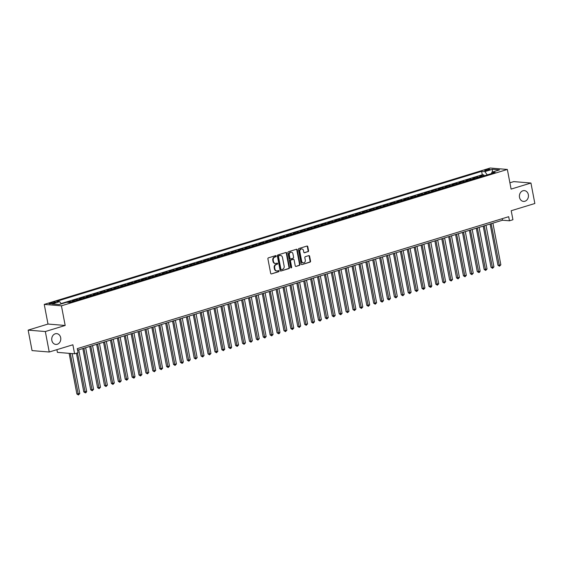 <?xml version="1.0" encoding="UTF-8"?>
<svg xmlns="http://www.w3.org/2000/svg" width="563" height="563" viewBox="0 0 563 563"><rect width="100%" height="100%" fill="white"/><g stroke="black" fill="none" stroke-linecap="round" stroke-linejoin="round"><path stroke-width="0.84" d="M276.215 256.052A0.584 0.486 94.7 0 0 275.631 255.637L268.431 257.84A0.83 0.697 94.7 0 0 267.911 258.846L270.669 273.315A0.83 0.697 94.7 0 0 271.5 273.914L278.699 271.711A0.584 0.486 94.7 0 0 278.488 270.585L277.552 270.873A2.66 2.217 94.7 0 1 276.841 270.951A2.66 2.217 94.7 0 1 274.892 268.959L274.667 267.756A2.66 2.217 94.7 0 1 276.342 264.519L277.277 264.237A0.584 0.486 94.7 0 0 277.059 263.111L276.13 263.393A2.66 2.217 94.7 0 1 275.42 263.47A2.66 2.217 94.7 0 1 273.47 261.485L273.238 260.282A2.66 2.217 94.7 0 1 274.92 257.045L275.849 256.763A0.584 0.486 94.7 0 0 276.215 256.052M275.187 263.442A2.66 2.217 94.7 0 1 274.955 263.435A2.66 2.217 94.7 0 1 273.006 261.45L272.774 260.24A2.66 2.217 94.7 0 1 274.455 257.01L275.384 256.721A0.584 0.486 94.7 0 0 275.539 255.665M271.5 273.914L278.235 271.676A0.584 0.486 94.7 0 0 278.396 270.613M276.616 270.916A2.66 2.217 94.7 0 1 276.377 270.909A2.66 2.217 94.7 0 1 274.427 268.924L274.202 267.721A2.66 2.217 94.7 0 1 275.877 264.483L276.813 264.195A0.584 0.486 94.7 0 0 276.968 263.139M519.508 197.36A5.419 4.525 94.7 0 0 523.477 201.406A5.419 4.525 94.7 0 0 528.34 194.657A5.419 4.525 94.7 0 0 524.371 190.611A5.419 4.525 94.7 0 0 519.508 197.36M51.838 340.383A5.419 4.525 94.7 0 0 55.814 344.429A5.419 4.525 94.7 0 0 60.677 337.68A5.419 4.525 94.7 0 0 56.708 333.634A5.419 4.525 94.7 0 0 51.838 340.383M485.806 169.815A2.709 0.472 -10.8 0 0 484.63 170.441A2.709 0.472 -10.8 0 0 486.08 170.589A2.709 0.472 -10.8 0 0 488.775 170.061A2.709 0.472 -10.8 0 0 489.951 169.428A2.709 0.472 -10.8 0 0 488.508 169.287A2.709 0.472 -10.8 0 0 485.806 169.815M308.031 251.724A0.83 0.697 94.7 0 0 308.559 250.711L307.785 246.657A0.83 0.697 94.7 0 0 306.955 246.059L298.96 248.501A0.83 0.697 94.7 0 0 298.432 249.515L301.191 263.984A0.83 0.697 94.7 0 0 302.028 264.575L310.023 262.133A0.83 0.697 94.7 0 0 310.544 261.119L309.608 256.221A0.83 0.697 94.7 0 0 308.777 255.623L305.357 256.672A0.83 0.697 94.7 0 0 304.829 257.678L305.294 260.113A2.224 1.858 94.7 0 1 303.302 262.879A2.224 1.858 94.7 0 1 301.669 261.218L299.854 251.696A2.224 1.858 94.7 0 1 301.852 248.923A2.224 1.858 94.7 0 1 303.478 250.584L303.781 252.175A0.83 0.697 94.7 0 0 304.611 252.773L307.567 251.689A0.83 0.697 94.7 0 0 308.095 250.676L307.321 246.615A0.83 0.697 94.7 0 0 306.941 246.059M45.336 331.537L65.181 325.47L47.996 324.049L28.15 330.122L45.336 331.537L49.234 352.009L72.88 344.781L74.597 353.789L78.053 352.734L77.272 348.638L508.692 216.699L509.473 220.795L512.928 219.739L511.211 210.731L534.85 203.503L530.944 183.031L513.766 181.61L509.895 182.792M65.181 325.47L61.43 305.815L507.347 169.449L511.098 189.098L530.944 183.031M286.715 253.097A0.83 0.697 94.7 0 0 285.884 252.498L277.89 254.948A0.83 0.697 94.7 0 0 277.362 255.961L280.121 270.423A0.83 0.697 94.7 0 0 280.951 271.021L288.946 268.579A0.83 0.697 94.7 0 0 289.473 267.566L286.715 253.097L286.25 253.061A0.83 0.697 94.7 0 0 285.87 252.506M288.425 251.724L296.419 249.282A0.83 0.697 94.7 0 1 297.25 249.873L300.009 264.343A0.83 0.697 94.7 0 1 299.488 265.356L296.061 266.405A0.83 0.697 94.7 0 1 295.23 265.806L294.111 259.937A0.83 0.697 94.7 0 0 293.281 259.339L291.015 260.036A0.83 0.697 94.7 0 0 290.487 261.049L291.655 267.158A0.584 0.486 94.7 0 1 290.705 267.446L287.897 252.738A0.83 0.697 94.7 0 1 288.425 251.724M49.234 352.009L32.056 350.594L28.15 330.122M484.018 175.881L483.835 174.91L479.697 176.177L481.393 176.318L478.627 177.162A3.385 1.766 73 0 1 479.204 177.352M477.121 177.992L476.931 177.021L472.793 178.288L474.489 178.429L471.724 179.273A3.385 1.766 73 0 1 472.301 179.463M470.218 180.104L470.028 179.133L465.89 180.399L467.586 180.54L464.82 181.385A3.385 1.766 73 0 1 465.397 181.575M463.314 182.208L463.131 181.244L458.986 182.511L460.682 182.651L457.923 183.496A3.385 1.766 73 0 1 458.493 183.686M456.41 184.319L456.227 183.355L452.082 184.622L453.778 184.763L451.019 185.607A3.385 1.766 73 0 1 451.589 185.797M449.506 186.43L449.323 185.466L445.178 186.733L446.874 186.874L444.116 187.718A3.385 1.766 73 0 1 444.686 187.908M442.602 188.542L442.419 187.578L438.281 188.844L439.97 188.985L437.212 189.83A3.385 1.766 73 0 1 437.782 190.02M435.699 190.653L435.516 189.689L431.378 190.956L433.074 191.096L430.308 191.941A3.385 1.766 73 0 1 430.885 192.131M428.795 192.764L428.612 191.8L424.474 193.067L426.17 193.208L423.404 194.052A3.385 1.766 73 0 1 423.981 194.242M421.898 194.875L421.708 193.911L417.57 195.178L419.266 195.319L416.5 196.163A3.385 1.766 73 0 1 417.077 196.353M414.994 196.987L414.811 196.023L410.666 197.289L412.362 197.43L409.604 198.275A3.385 1.766 73 0 1 410.174 198.465M408.091 199.098L407.908 198.134L403.762 199.401L405.459 199.541L402.7 200.386A3.385 1.766 73 0 1 403.27 200.576M401.187 201.209L401.004 200.245L396.859 201.512L398.555 201.653L395.796 202.497A3.385 1.766 73 0 1 396.366 202.687M394.283 203.32L394.1 202.356L389.955 203.623L391.651 203.764L388.892 204.608A3.385 1.766 73 0 1 389.462 204.798M387.379 205.432L387.196 204.468L383.058 205.734L384.747 205.875L381.988 206.72A3.385 1.766 73 0 1 382.566 206.91M380.475 207.543L380.292 206.579L376.154 207.846L377.85 207.986L375.085 208.831A3.385 1.766 73 0 1 375.662 209.014M373.579 209.654L373.389 208.69L369.251 209.957L370.947 210.098L368.181 210.942A3.385 1.766 73 0 1 368.758 211.125M366.675 211.765L366.492 210.801L362.347 212.068L364.043 212.209L361.284 213.053A3.385 1.766 73 0 1 361.854 213.236M359.771 213.877L359.588 212.913L355.443 214.179L357.139 214.313L354.38 215.157A3.385 1.766 73 0 1 354.95 215.347M352.867 215.988L352.684 215.024L348.539 216.291L350.235 216.424L347.477 217.269A3.385 1.766 73 0 1 348.047 217.459M345.964 218.099L345.781 217.135L341.635 218.402L343.331 218.535L340.573 219.38A3.385 1.766 73 0 1 341.143 219.57M339.06 220.21L338.877 219.246L334.739 220.506L336.428 220.647L333.669 221.491A3.385 1.766 73 0 1 334.246 221.681M332.156 222.322L331.973 221.35L327.835 222.617L329.531 222.758L326.765 223.602A3.385 1.766 73 0 1 327.342 223.792M325.259 224.433L325.069 223.462L320.931 224.728L322.627 224.869L319.861 225.714A3.385 1.766 73 0 1 320.438 225.904M318.355 226.544L318.172 225.573L314.027 226.84L315.723 226.98L312.965 227.825A3.385 1.766 73 0 1 313.535 228.015M311.452 228.655L311.269 227.684L307.124 228.951L308.82 229.092L306.061 229.936A3.385 1.766 73 0 1 306.631 230.126M304.548 230.767L304.365 229.795L300.22 231.062L301.916 231.203L299.157 232.047A3.385 1.766 73 0 1 299.727 232.237M297.644 232.878L297.461 231.907L293.316 233.173L295.012 233.314L292.253 234.159A3.385 1.766 73 0 1 292.823 234.349M290.74 234.989L290.557 234.018L286.419 235.285L288.108 235.425L285.35 236.27A3.385 1.766 73 0 1 285.92 236.46M283.836 237.1L283.653 236.129L279.515 237.396L281.211 237.537L278.446 238.381A3.385 1.766 73 0 1 279.023 238.571M276.94 239.212L276.75 238.24L272.612 239.507L274.308 239.648L271.542 240.492A3.385 1.766 73 0 1 272.119 240.683M270.036 241.316L269.853 240.352L265.708 241.618L267.404 241.759L264.645 242.604A3.385 1.766 73 0 1 265.215 242.794M263.132 243.427L262.949 242.463L258.804 243.73L260.5 243.87L257.741 244.715A3.385 1.766 73 0 1 258.311 244.905M256.228 245.538L256.045 244.574L251.9 245.841L253.596 245.982L250.838 246.826A3.385 1.766 73 0 1 251.408 247.016M249.325 247.65L249.142 246.685L244.996 247.952L246.693 248.093L243.934 248.937A3.385 1.766 73 0 1 244.504 249.127M242.421 249.761L242.238 248.797L238.1 250.063L239.789 250.204L237.03 251.049A3.385 1.766 73 0 1 237.6 251.239M235.517 251.872L235.334 250.908L231.196 252.175L232.892 252.315L230.126 253.16A3.385 1.766 73 0 1 230.703 253.35M228.62 253.983L228.43 253.019L224.292 254.286L225.988 254.427L223.222 255.271A3.385 1.766 73 0 1 223.8 255.461M221.716 256.095L221.533 255.13L217.388 256.397L219.084 256.538L216.326 257.382A3.385 1.766 73 0 1 216.896 257.572M214.813 258.206L214.63 257.242L210.485 258.508L212.181 258.649L209.422 259.494A3.385 1.766 73 0 1 209.992 259.684M207.909 260.317L207.726 259.353L203.581 260.62L205.277 260.76L202.518 261.605A3.385 1.766 73 0 1 203.088 261.795M201.005 262.428L200.822 261.464L196.677 262.731L198.373 262.872L195.614 263.716A3.385 1.766 73 0 1 196.184 263.906M194.101 264.54L193.918 263.575L189.78 264.842L191.469 264.983L188.711 265.827A3.385 1.766 73 0 1 189.281 266.017M187.197 266.651L187.015 265.687L182.876 266.953L184.573 267.094L181.807 267.939A3.385 1.766 73 0 1 182.384 268.122M180.301 268.762L180.111 267.798L175.973 269.065L177.669 269.205L174.903 270.05A3.385 1.766 73 0 1 175.48 270.233M173.397 270.873L173.207 269.909L169.069 271.176L170.765 271.317L167.999 272.161A3.385 1.766 73 0 1 168.576 272.344M166.493 272.985L166.31 272.02L162.165 273.287L163.861 273.421L161.102 274.265A3.385 1.766 73 0 1 161.672 274.455M159.589 275.096L159.406 274.132L155.261 275.398L156.957 275.532L154.199 276.377A3.385 1.766 73 0 1 154.769 276.567M152.686 277.207L152.503 276.243L148.358 277.51L150.054 277.643L147.295 278.488A3.385 1.766 73 0 1 147.865 278.678M145.782 279.318L145.599 278.354L141.461 279.614L143.15 279.755L140.391 280.599A3.385 1.766 73 0 1 140.961 280.789M138.878 281.43L138.695 280.458L134.557 281.725L136.253 281.866L133.487 282.71A3.385 1.766 73 0 1 134.064 282.9M131.981 283.541L131.791 282.57L127.653 283.836L129.349 283.977L126.584 284.822A3.385 1.766 73 0 1 127.161 285.012M125.077 285.652L124.887 284.681L120.749 285.948L122.445 286.088L119.68 286.933A3.385 1.766 73 0 1 120.257 287.123M118.174 287.763L117.991 286.792L113.846 288.059L115.542 288.2L112.783 289.044A3.385 1.766 73 0 1 113.353 289.234M111.27 289.875L111.087 288.903L106.942 290.17L108.638 290.311L105.879 291.155A3.385 1.766 73 0 1 106.449 291.345M104.366 291.986L104.183 291.015L100.038 292.281L101.734 292.422L98.975 293.267A3.385 1.766 73 0 1 99.545 293.457M97.462 294.097L97.279 293.126L93.141 294.393L94.83 294.533L92.072 295.378A3.385 1.766 73 0 1 92.642 295.568M90.559 296.208L90.376 295.237L86.238 296.504L87.934 296.645L85.168 297.489A3.385 1.766 73 0 1 85.745 297.679M83.655 298.32L83.472 297.348L79.334 298.615L81.03 298.756L78.264 299.6A3.385 1.766 73 0 1 78.841 299.79M76.758 300.424L76.568 299.46L72.43 300.726L74.126 300.867L71.36 301.712A3.385 1.766 73 0 1 71.937 301.902M69.84 302.493L69.671 301.571L67.342 302.282M53.098 303.281L54.618 302.817A2.625 0.457 -10.8 0 0 55.751 302.204A2.625 0.457 -10.8 0 0 54.351 302.064A2.625 0.457 -10.8 0 0 51.733 302.577L50.22 303.042A2.625 0.457 -10.8 0 0 49.08 303.654A2.625 0.457 -10.8 0 0 50.48 303.788A2.625 0.457 -10.8 0 0 53.098 303.281M61.43 305.815L44.245 304.4L490.169 168.027L507.347 169.449M483.835 174.91L482.28 174.783L481.625 171.342L56.413 301.381L59.664 301.648L61.29 303.893M481.625 171.342L484.877 171.609L492.47 169.287L499.529 169.871L491.935 172.194L495.187 172.461L69.974 302.5L66.723 302.232L59.129 304.555L52.07 303.971L59.664 301.648M69.671 301.571L71.36 301.712M76.568 299.46L78.264 299.6M83.472 297.348L85.168 297.489M90.376 295.237L92.072 295.378M97.279 293.126L98.975 293.267M104.183 291.015L105.879 291.155M111.087 288.903L112.783 289.044M117.991 286.792L119.68 286.933M124.887 284.681L126.584 284.822M131.791 282.57L133.487 282.71M138.695 280.458L140.391 280.599M145.599 278.354L147.295 278.488M152.503 276.243L154.199 276.377M159.406 274.132L161.102 274.265M166.31 272.02L167.999 272.161M173.207 269.909L174.903 270.05M180.111 267.798L181.807 267.939M187.015 265.687L188.711 265.827M193.918 263.575L195.614 263.716M200.822 261.464L202.518 261.605M207.726 259.353L209.422 259.494M214.63 257.242L216.326 257.382M221.533 255.13L223.222 255.271M228.43 253.019L230.126 253.16M235.334 250.908L237.03 251.049M242.238 248.797L243.934 248.937M249.142 246.685L250.838 246.826M256.045 244.574L257.741 244.715M262.949 242.463L264.645 242.604M269.853 240.352L271.542 240.492M276.75 238.24L278.446 238.381M283.653 236.129L285.35 236.27M290.557 234.018L292.253 234.159M297.461 231.907L299.157 232.047M304.365 229.795L306.061 229.936M311.269 227.684L312.965 227.825M318.172 225.573L319.861 225.714M325.069 223.462L326.765 223.602M331.973 221.35L333.669 221.491M338.877 219.246L340.573 219.38M345.781 217.135L347.477 217.269M352.684 215.024L354.38 215.157M359.588 212.913L361.284 213.053M366.492 210.801L368.181 210.942M373.389 208.69L375.085 208.831M380.292 206.579L381.988 206.72M387.196 204.468L388.892 204.608M394.1 202.356L395.796 202.497M401.004 200.245L402.7 200.386M407.908 198.134L409.604 198.275M414.811 196.023L416.5 196.163M421.708 193.911L423.404 194.052M428.612 191.8L430.308 191.941M435.516 189.689L437.212 189.83M442.419 187.578L444.116 187.718M449.323 185.466L451.019 185.607M456.227 183.355L457.923 183.496M463.131 181.244L464.82 181.385M470.028 179.133L471.724 179.273M476.931 177.021L478.627 177.162M482.28 174.783L61.071 303.598M56.898 349.665L57.419 352.368L74.597 353.789M47.996 324.049L44.245 304.4M77.56 350.179L502.506 220.217L509.473 220.795M502.217 218.683L502.506 220.217M74.696 301.057A3.385 1.766 -107 0 0 74.126 300.867M81.6 298.946A3.385 1.766 -107 0 0 81.03 298.756M88.504 296.835A3.385 1.766 -107 0 0 87.934 296.645M95.407 294.723A3.385 1.766 -107 0 0 94.83 294.533M102.311 292.612A3.385 1.766 -107 0 0 101.734 292.422M109.208 290.501A3.385 1.766 -107 0 0 108.638 290.311M116.112 288.39A3.385 1.766 -107 0 0 115.542 288.2M123.016 286.278A3.385 1.766 -107 0 0 122.445 286.088M129.919 284.167A3.385 1.766 -107 0 0 129.349 283.977M136.823 282.056A3.385 1.766 -107 0 0 136.253 281.866M143.727 279.945A3.385 1.766 -107 0 0 143.15 279.755M150.631 277.833A3.385 1.766 -107 0 0 150.054 277.643M157.527 275.722A3.385 1.766 -107 0 0 156.957 275.532M164.431 273.611A3.385 1.766 -107 0 0 163.861 273.421M171.335 271.5A3.385 1.766 -107 0 0 170.765 271.317M178.239 269.388A3.385 1.766 -107 0 0 177.669 269.205M185.143 267.277A3.385 1.766 -107 0 0 184.573 267.094M192.046 265.173A3.385 1.766 -107 0 0 191.469 264.983M198.95 263.062A3.385 1.766 -107 0 0 198.373 262.872M205.854 260.95A3.385 1.766 -107 0 0 205.277 260.76M212.751 258.839A3.385 1.766 -107 0 0 212.181 258.649M219.654 256.728A3.385 1.766 -107 0 0 219.084 256.538M226.558 254.617A3.385 1.766 -107 0 0 225.988 254.427M233.462 252.506A3.385 1.766 -107 0 0 232.892 252.315M240.366 250.394A3.385 1.766 -107 0 0 239.789 250.204M247.27 248.283A3.385 1.766 -107 0 0 246.693 248.093M254.173 246.172A3.385 1.766 -107 0 0 253.596 245.982M261.07 244.06A3.385 1.766 -107 0 0 260.5 243.87M267.974 241.949A3.385 1.766 -107 0 0 267.404 241.759M274.878 239.838A3.385 1.766 -107 0 0 274.308 239.648M281.781 237.727A3.385 1.766 -107 0 0 281.211 237.537M288.685 235.615A3.385 1.766 -107 0 0 288.108 235.425M295.589 233.504A3.385 1.766 -107 0 0 295.012 233.314M302.493 231.393A3.385 1.766 -107 0 0 301.916 231.203M309.39 229.282A3.385 1.766 -107 0 0 308.82 229.092M316.293 227.171A3.385 1.766 -107 0 0 315.723 226.98M323.197 225.059A3.385 1.766 -107 0 0 322.627 224.869M330.101 222.948A3.385 1.766 -107 0 0 329.531 222.758M337.005 220.837A3.385 1.766 -107 0 0 336.428 220.647M343.909 218.726A3.385 1.766 -107 0 0 343.331 218.535M350.812 216.614A3.385 1.766 -107 0 0 350.235 216.424M357.709 214.503A3.385 1.766 -107 0 0 357.139 214.313M364.613 212.392A3.385 1.766 -107 0 0 364.043 212.209M371.517 210.281A3.385 1.766 -107 0 0 370.947 210.098M378.42 208.169A3.385 1.766 -107 0 0 377.85 207.986M385.324 206.065A3.385 1.766 -107 0 0 384.747 205.875M392.228 203.954A3.385 1.766 -107 0 0 391.651 203.764M399.132 201.843A3.385 1.766 -107 0 0 398.555 201.653M406.029 199.731A3.385 1.766 -107 0 0 405.459 199.541M412.932 197.62A3.385 1.766 -107 0 0 412.362 197.43M419.836 195.509A3.385 1.766 -107 0 0 419.266 195.319M426.74 193.398A3.385 1.766 -107 0 0 426.17 193.208M433.644 191.286A3.385 1.766 -107 0 0 433.074 191.096M440.548 189.175A3.385 1.766 -107 0 0 439.97 188.985M447.451 187.064A3.385 1.766 -107 0 0 446.874 186.874M454.348 184.953A3.385 1.766 -107 0 0 453.778 184.763M461.252 182.841A3.385 1.766 -107 0 0 460.682 182.651M468.156 180.73A3.385 1.766 -107 0 0 467.586 180.54M475.059 178.619A3.385 1.766 -107 0 0 474.489 178.429M491.935 172.194L491.365 173.629M481.963 176.508A3.385 1.766 -107 0 0 481.393 176.318M487.248 174.889L484.877 171.609M492.47 169.287L492.287 172.088M280.951 271.021L288.481 268.537A0.83 0.697 94.7 0 0 289.009 267.531L286.25 253.061M278.847 255.841A0.584 0.486 94.7 0 0 278.481 256.552L280.902 269.248A0.584 0.486 94.7 0 0 281.486 269.67L282.464 269.367A2.66 2.217 94.7 0 0 284.146 266.13L282.485 257.453A2.66 2.217 94.7 0 0 280.536 255.468A2.66 2.217 94.7 0 0 279.832 255.546L278.382 255.806A0.584 0.486 94.7 0 0 278.016 256.517L278.481 256.552M281.021 269.628A0.584 0.486 94.7 0 1 280.437 269.213L278.016 256.517M280.304 255.461A2.66 2.217 94.7 0 0 280.071 255.426A2.66 2.217 94.7 0 0 279.368 255.503L279.832 255.546M278.382 255.806L279.368 255.503M296.061 266.405L299.023 265.314A0.83 0.697 94.7 0 0 299.544 264.307L296.785 249.838A0.83 0.697 94.7 0 0 296.405 249.282M293.253 259.339A0.83 0.697 94.7 0 0 292.816 259.304L290.55 259.993A0.83 0.697 94.7 0 0 290.022 261.007L291.191 267.115L291.655 267.158M290.902 267.791A0.584 0.486 94.7 0 0 291.191 267.115M292.95 253.85A2.224 1.858 94.7 0 0 291.324 252.189A2.224 1.858 94.7 0 0 289.326 254.955L289.966 258.311A0.83 0.697 94.7 0 0 290.797 258.91L293.07 258.213A0.83 0.697 94.7 0 0 293.59 257.207L292.95 253.85M291.085 252.189A2.224 1.858 94.7 0 0 290.86 252.147A2.224 1.858 94.7 0 0 288.861 254.919L289.326 254.955M290.578 258.931L290.114 258.896A0.83 0.697 94.7 0 1 289.502 258.276L288.861 254.919M304.161 252.731L307.567 251.689M301.613 248.923A2.224 1.858 94.7 0 0 301.388 248.888A2.224 1.858 94.7 0 0 299.389 251.654L299.854 251.696M303.07 262.844A2.224 1.858 94.7 0 1 302.838 262.844A2.224 1.858 94.7 0 1 301.205 261.183L299.389 251.654M302.028 264.575L309.559 262.098A0.83 0.697 94.7 0 0 310.079 261.084L309.143 256.179A0.83 0.697 94.7 0 0 308.763 255.63M69.129 353.339L76.892 394.001L79.777 393.565L72.148 353.585M70.291 353.43L78.426 394.973L76.892 394.001M79.777 393.565L78.426 394.973M76.42 353.233L83.796 391.89L86.681 391.454L78.736 349.82M77.497 352.902L85.323 392.861L83.796 391.89M86.681 391.454L86.019 392.65L85.323 392.861M82.831 348.56L90.692 389.779L91.853 389.87L93.585 389.343L85.639 347.709M83.915 348.237L92.226 390.75L90.692 389.779M93.585 389.343L92.226 390.75M89.735 346.456L97.596 387.668L98.757 387.759L100.481 387.231L92.543 345.598M90.819 346.125L99.13 388.639L97.596 387.668M100.481 387.231L99.13 388.639M96.639 344.345L104.5 385.556L105.661 385.648L107.385 385.12L99.447 343.486M97.716 344.014L106.034 386.528L104.5 385.556M107.385 385.12L106.034 386.528M103.543 342.234L111.404 383.445L114.289 383.009L106.344 341.375M104.619 341.903L112.938 384.416L111.404 383.445M114.289 383.009L112.938 384.416M110.447 340.122L118.307 381.334L121.193 380.898L113.247 339.264M111.523 339.792L119.842 382.305L118.307 381.334M121.193 380.898L119.842 382.305M117.35 338.011L125.211 379.223L128.097 378.786L120.151 337.153M118.427 337.68L126.745 380.194L125.211 379.223M128.097 378.786L126.745 380.194M124.247 335.9L132.115 377.111L135 376.682L127.055 335.041M125.331 335.569L133.642 378.083L132.115 377.111M135 376.682L134.339 377.872L133.642 378.083M131.151 333.789L139.012 375L141.904 374.571L133.959 332.93M132.235 333.458L140.546 375.971L139.012 375M141.904 374.571L140.546 375.971M138.055 331.677L145.916 372.889L147.077 372.988L148.801 372.46L140.863 330.819M139.138 331.347L147.45 373.86L145.916 372.889M148.801 372.46L147.45 373.86M144.958 329.566L152.819 370.778L153.981 370.876L155.705 370.348L147.766 328.708M146.035 329.235L154.353 371.749L152.819 370.778M155.705 370.348L154.353 371.749M151.862 327.455L159.723 368.666L162.608 368.237L154.663 326.596M152.939 327.124L161.257 369.638L159.723 368.666M162.608 368.237L161.257 369.638M158.766 325.344L166.627 366.555L169.512 366.126L161.567 324.485M159.843 325.013L168.161 367.526L166.627 366.555M169.512 366.126L168.161 367.526M165.67 323.232L173.531 364.444L176.416 364.015L168.471 322.374M166.747 322.902L175.065 365.415L173.531 364.444M176.416 364.015L175.065 365.415M172.567 321.121L180.434 362.333L181.596 362.431L183.32 361.903L175.374 320.263M173.65 320.79L181.962 363.304L180.434 362.333M183.32 361.903L182.658 363.093L181.962 363.304M179.47 319.01L187.331 360.221L190.224 359.792L182.278 318.151M180.554 318.679L188.865 361.193L187.331 360.221M190.224 359.792L188.865 361.193M186.374 316.899L194.235 358.11L195.396 358.209L197.12 357.681L189.182 316.04M187.458 316.568L195.769 359.081L194.235 358.11M197.12 357.681L195.769 359.081M193.278 314.787L201.139 355.999L202.3 356.097L204.024 355.57L196.086 313.929M194.355 314.457L202.673 356.977L201.139 355.999M204.024 355.57L202.673 356.977M200.182 312.676L208.043 353.888L209.204 353.986L210.928 353.458L202.99 311.818M201.258 312.345L209.577 354.866L208.043 353.888M210.928 353.458L209.577 354.866M207.085 310.565L214.946 351.776L217.832 351.347L209.886 309.706M208.162 310.234L216.481 352.755L214.946 351.776M217.832 351.347L216.481 352.755M213.989 308.454L221.85 349.665L224.736 349.236L216.79 307.595M215.066 308.123L223.384 350.643L221.85 349.665M224.736 349.236L223.384 350.643M220.886 306.342L228.754 347.554L229.915 347.652L231.639 347.125L223.694 305.484M221.97 306.012L230.281 348.532L228.754 347.554M231.639 347.125L230.978 348.321L230.281 348.532M227.79 304.231L235.651 345.443L238.543 345.013L230.598 303.373M228.874 303.9L237.185 346.421L235.651 345.443M238.543 345.013L237.185 346.421M234.694 302.12L242.554 343.331L243.716 343.43L245.44 342.902L237.502 301.261M235.777 301.789L244.089 344.31L242.554 343.331M245.44 342.902L244.089 344.31M241.597 300.009L249.458 341.22L250.619 341.319L252.344 340.791L244.405 299.15M242.674 299.678L250.992 342.198L249.458 341.22M252.344 340.791L250.992 342.198M248.501 297.897L256.362 339.116L257.523 339.207L259.247 338.68L251.309 297.039M249.578 297.567L257.896 340.087L256.362 339.116M259.247 338.68L257.896 340.087M255.405 295.786L263.266 337.005L266.151 336.568L258.206 294.928M256.482 295.455L264.8 337.976L263.266 337.005M266.151 336.568L264.8 337.976M262.309 293.675L270.17 334.894L273.055 334.457L265.11 292.816M263.385 293.344L271.704 335.865L270.17 334.894M273.055 334.457L271.704 335.865M269.205 291.564L277.073 332.782L278.235 332.874L279.959 332.346L272.013 290.712M270.289 291.24L278.601 333.753L277.073 332.782M279.959 332.346L279.297 333.542L278.601 333.753M276.109 289.452L283.97 330.671L285.131 330.762L286.863 330.235L278.917 288.601M277.193 289.129L285.504 331.642L283.97 330.671M286.863 330.235L285.504 331.642M283.013 287.348L290.874 328.56L293.766 328.123L285.821 286.49M284.097 287.017L292.408 329.531L290.874 328.56M293.766 328.123L292.408 329.531M289.917 285.237L297.778 326.449L298.939 326.54L300.663 326.012L292.725 284.378M290.994 284.906L299.312 327.42L297.778 326.449M300.663 326.012L299.312 327.42M296.821 283.126L304.682 324.337L305.843 324.429L307.567 323.901L299.629 282.267M297.897 282.795L306.216 325.308L304.682 324.337M307.567 323.901L306.216 325.308M303.724 281.014L311.585 322.226L314.471 321.79L306.525 280.156M304.801 280.684L313.119 323.197L311.585 322.226M314.471 321.79L313.119 323.197M310.628 278.903L318.489 320.115L321.374 319.678L313.429 278.045M311.705 278.572L320.023 321.086L318.489 320.115M321.374 319.678L320.023 321.086M317.525 276.792L325.393 318.004L328.278 317.574L320.333 275.933M318.609 276.461L326.927 318.975L325.393 318.004M328.278 317.574L326.927 318.975M324.429 274.681L332.29 315.892L335.182 315.463L327.237 273.822M325.513 274.35L333.824 316.863L332.29 315.892M335.182 315.463L333.824 316.863M331.333 272.569L339.193 313.781L342.086 313.352L334.14 271.711M332.416 272.239L340.728 314.752L339.193 313.781M342.086 313.352L340.728 314.752M338.236 270.458L346.097 311.67L347.258 311.768L348.983 311.24L341.044 269.6M339.313 270.127L347.631 312.641L346.097 311.67M348.983 311.24L347.631 312.641M345.14 268.347L353.001 309.559L354.162 309.657L355.886 309.129L347.948 267.488M346.217 268.016L354.535 310.53L353.001 309.559M355.886 309.129L354.535 310.53M352.044 266.236L359.905 307.447L362.79 307.018L354.845 265.377M353.121 265.905L361.439 308.418L359.905 307.447M362.79 307.018L361.439 308.418M358.948 264.124L366.809 305.336L369.694 304.907L361.749 263.266M360.024 263.794L368.343 306.307L366.809 305.336M369.694 304.907L368.343 306.307M365.851 262.013L373.712 303.225L376.598 302.795L368.652 261.155M366.928 261.682L375.247 304.196L373.712 303.225M376.598 302.795L375.247 304.196M372.748 259.902L380.609 301.114L383.502 300.684L375.556 259.043M373.832 259.571L382.143 302.085L380.609 301.114M383.502 300.684L382.143 302.085M379.652 257.791L387.513 299.002L390.405 298.573L382.46 256.932M380.736 257.46L389.047 299.973L387.513 299.002M390.405 298.573L389.047 299.973M386.556 255.679L394.417 296.891L395.578 296.99L397.302 296.462L389.364 254.821M387.64 255.349L395.951 297.869L394.417 296.891M397.302 296.462L395.951 297.869M393.46 253.568L401.32 294.78L402.482 294.878L404.206 294.35L396.268 252.71M394.536 253.237L402.855 295.758L401.32 294.78M404.206 294.35L402.855 295.758M400.363 251.457L408.224 292.669L411.11 292.239L403.164 250.598M401.44 251.126L409.758 293.647L408.224 292.669M411.11 292.239L409.758 293.647M407.267 249.346L415.128 290.557L418.013 290.128L410.068 248.487M408.344 249.015L416.662 291.535L415.128 290.557M418.013 290.128L416.662 291.535M414.171 247.234L422.032 288.446L424.917 288.017L416.972 246.376M415.248 246.904L423.566 289.424L422.032 288.446M424.917 288.017L423.566 289.424M421.068 245.123L428.936 286.335L431.821 285.905L423.876 244.265M422.151 244.792L430.463 287.313L428.936 286.335M431.821 285.905L431.159 287.102L430.463 287.313M427.971 243.012L435.832 284.224L438.725 283.794L430.779 242.153M429.055 242.681L437.367 285.202L435.832 284.224M438.725 283.794L437.367 285.202M434.875 240.901L442.736 282.112L443.897 282.211L445.622 281.683L437.683 240.042M435.959 240.57L444.27 283.09L442.736 282.112M445.622 281.683L444.27 283.09M441.779 238.789L449.64 280.008L450.801 280.1L452.525 279.572L444.587 237.931M442.856 238.459L451.174 280.979L449.64 280.008M452.525 279.572L451.174 280.979M448.683 236.678L456.544 277.897L459.429 277.46L451.484 235.82M449.76 236.347L458.078 278.868L456.544 277.897M459.429 277.46L458.078 278.868M455.587 234.567L463.448 275.786L466.333 275.349L458.388 233.708M456.663 234.236L464.982 276.757L463.448 275.786M466.333 275.349L464.982 276.757M462.49 232.456L470.351 273.674L471.512 273.766L473.237 273.238L465.291 231.604M463.567 232.132L471.885 274.645L470.351 273.674M473.237 273.238L471.885 274.645M469.387 230.344L477.255 271.563L478.416 271.655L480.14 271.127L472.195 229.493M470.471 230.021L478.782 272.534L477.255 271.563M480.14 271.127L479.479 272.323L478.782 272.534M476.291 228.24L484.152 269.452L487.044 269.015L479.099 227.382M477.375 227.909L485.686 270.423L484.152 269.452M487.044 269.015L485.686 270.423M483.195 226.129L491.056 267.341L492.217 267.432L493.941 266.904L486.003 225.27M484.279 225.798L492.59 268.312L491.056 267.341M493.941 266.904L492.59 268.312M490.099 224.018L497.959 265.229L499.121 265.321L500.845 264.793L492.906 223.159M491.175 223.687L499.494 266.2L497.959 265.229M500.845 264.793L499.494 266.2M50.36 303.802L50.22 303.042M51.923 303.57L51.733 302.577M274.455 257.01L274.92 257.045M272.774 260.24L273.238 260.282M273.006 261.45L273.47 261.485M276.813 264.195L277.277 264.237M275.877 264.483L276.342 264.519M274.202 267.721L274.667 267.756M274.427 268.924L274.892 268.959M278.235 271.676L278.699 271.711M275.384 256.721L275.849 256.763M289.009 267.531L289.473 267.566M288.481 268.537L288.946 268.579M280.437 269.213L280.902 269.248M296.785 249.838L297.25 249.873M299.544 264.307L300.009 264.343M299.023 265.314L299.488 265.356M292.816 259.304L293.281 259.339M290.55 259.993L291.015 260.036M290.022 261.007L290.487 261.049M289.502 258.276L289.966 258.311M304.175 252.738L304.611 252.773M301.205 261.183L301.669 261.218M309.143 256.179L309.608 256.221M310.079 261.084L310.544 261.119M309.559 262.098L310.023 262.133M307.321 246.615L307.785 246.657M308.095 250.676L308.559 250.711M274.955 263.435L275.42 263.47M276.377 270.909L276.841 270.951M280.867 269.649L281.331 269.684M280.071 255.426L280.536 255.468M293.041 259.276L293.506 259.318M290.86 252.147L291.324 252.189M301.388 248.888L301.852 248.923M302.838 262.844L303.302 262.879"/></g></svg>
